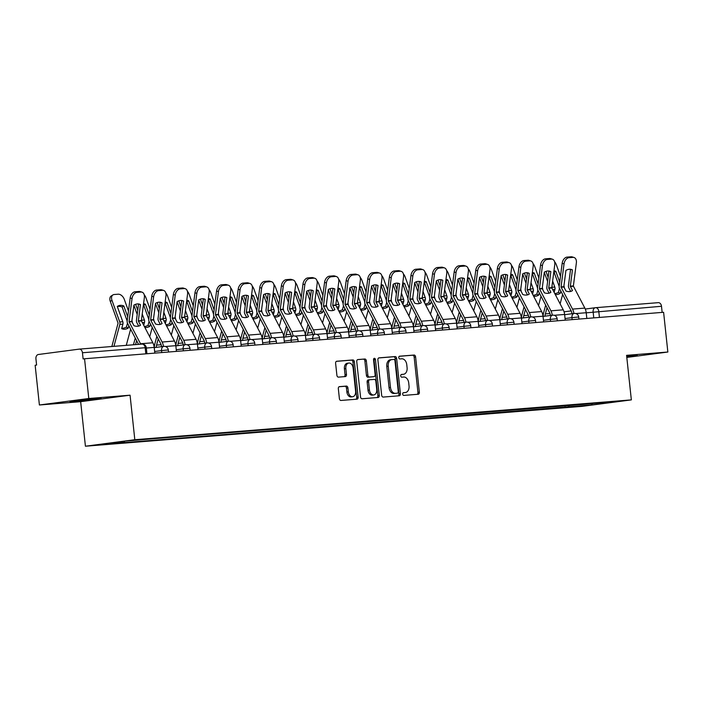 <?xml version="1.0" encoding="UTF-8"?>
<svg xmlns="http://www.w3.org/2000/svg" width="703" height="703" viewBox="0 0 703 703"><rect width="100%" height="100%" fill="white"/><g stroke="black" fill="none" stroke-linecap="round" stroke-linejoin="round"><path stroke-width="1.05" d="M402.678 394.119A1.38 0.958 82.5 0 0 403.777 395.411L418.223 394.251A1.968 1.362 82.5 0 0 418.267 394.251A1.968 1.362 82.5 0 0 419.366 392.186L415.596 356.896A1.968 1.362 82.5 0 0 414.032 355.05L399.594 356.201A1.38 0.958 82.5 0 0 399.884 358.952L401.756 358.802A6.309 4.359 82.5 0 1 406.773 364.725L407.09 367.669A6.309 4.359 82.5 0 1 403.557 374.268A6.309 4.359 82.5 0 1 403.408 374.286L401.536 374.435A1.38 0.958 82.5 0 0 401.835 377.186L403.698 377.028A6.309 4.359 82.5 0 1 408.724 382.959L409.032 385.894A6.309 4.359 82.5 0 1 405.508 392.502A6.309 4.359 82.5 0 1 405.359 392.52L403.487 392.669A1.38 0.958 82.5 0 0 402.678 394.119M74.325 401.501L101.144 398.355L79.72 400.279L69.975 401.694L74.325 401.501M626.751 356.834L637.27 355.331L626.672 356.087M339.479 386.632A1.968 1.362 82.5 0 0 339.435 386.641A1.968 1.362 82.5 0 0 338.328 388.706L339.391 398.601A1.968 1.362 82.5 0 0 340.955 400.455L356.992 399.172A1.968 1.362 82.5 0 0 357.036 399.163A1.968 1.362 82.5 0 0 358.143 397.098L354.374 361.808A1.968 1.362 82.5 0 0 352.801 359.962L336.763 361.245A1.968 1.362 82.5 0 0 336.719 361.254A1.968 1.362 82.5 0 0 335.612 363.319L336.895 375.279A1.968 1.362 82.5 0 0 338.459 377.124L345.322 376.58A1.968 1.362 82.5 0 0 345.375 376.571A1.968 1.362 82.5 0 0 346.474 374.506L345.841 368.574A5.272 3.647 82.5 0 1 348.793 363.056A5.272 3.647 82.5 0 1 353.117 367.994L355.595 391.219A5.272 3.647 82.5 0 1 352.651 396.747A5.272 3.647 82.5 0 1 348.328 391.808L347.915 387.933A1.968 1.362 82.5 0 0 346.342 386.088L339.382 386.65M134.818 439.726L130.064 395.191L88.798 398.504L84.553 358.758L663.606 312.281L667.85 352.027L626.584 355.34L631.347 399.884L134.818 439.726L85.423 446.22L581.943 406.369L631.347 399.884M381.659 395.209A1.968 1.362 82.5 0 0 383.223 397.063L399.26 395.78A1.968 1.362 82.5 0 0 399.313 395.771A1.968 1.362 82.5 0 0 400.411 393.706L396.641 358.416A1.968 1.362 82.5 0 0 395.068 356.57L379.031 357.853A1.968 1.362 82.5 0 0 378.987 357.862A1.968 1.362 82.5 0 0 377.88 359.927L381.659 395.209M378.126 397.476L362.089 398.759A1.968 1.362 82.5 0 1 360.525 396.905L356.746 361.623A1.968 1.362 82.5 0 1 357.853 359.558A1.968 1.362 82.5 0 1 357.897 359.549L364.76 359.005A1.968 1.362 82.5 0 1 366.333 360.85L367.862 375.165A1.968 1.362 82.5 0 0 369.426 377.01L373.978 376.65A1.968 1.362 82.5 0 0 374.031 376.641A1.968 1.362 82.5 0 0 375.13 374.576L373.539 359.681A1.38 0.958 82.5 0 1 375.446 359.523L379.277 395.402A1.968 1.362 82.5 0 1 378.17 397.467A1.968 1.362 82.5 0 1 378.126 397.476M88.798 398.504L39.394 404.99L35.15 365.244L36.591 365.059L35.932 358.864A4.016 2.9 -94.6 0 1 38.384 354.497L79.14 349.136A4.016 2.9 -94.6 0 1 79.246 349.127L141.971 344.092A4.016 2.9 85.4 0 1 145.169 347.721L82.453 352.757A4.016 2.9 -94.6 0 0 79.246 349.127M39.394 404.99L80.66 401.677L85.423 446.22M84.553 358.758L83.112 358.943L82.453 352.757M595.678 307.686L658.193 302.668A4.016 2.9 85.4 0 1 658.298 302.659A4.016 2.9 85.4 0 1 661.497 306.28L586.223 312.826M662.156 312.404L661.497 306.28M626.812 357.423L667.85 352.027M592.567 403.46L615.977 401.756L591.777 404.937L568.516 406.8L569.342 405.323M124.774 441.194L124.053 442.477L120.67 442.916L568.516 406.8M124.053 442.477L100.793 444.34L124.985 441.159L151.637 438.848L592.717 403.627M130.064 395.191L80.66 401.677M564.966 405.675L565.133 407.248M591.777 404.937L591.671 403.54M403.188 392.766L403.917 392.705A6.309 4.359 82.5 0 0 404.067 392.696A6.309 4.359 82.5 0 0 404.216 392.669M402.265 374.435A6.309 4.359 82.5 0 1 402.116 374.462A6.309 4.359 82.5 0 1 401.967 374.479L401.237 374.532M417.143 394.339A1.968 1.362 82.5 0 0 417.934 392.371L414.155 357.089A1.968 1.362 82.5 0 0 412.591 355.235L399.295 356.307M398.179 395.859A1.968 1.362 82.5 0 0 398.97 393.9L395.2 358.609A1.968 1.362 82.5 0 0 393.627 356.755L378.671 357.959M397.476 393.153A1.38 0.958 82.5 0 0 398.276 391.703L394.963 360.727A1.38 0.958 82.5 0 0 393.873 359.435L391.896 359.593A6.309 4.359 82.5 0 0 391.747 359.611A6.309 4.359 82.5 0 0 388.223 366.21L390.481 387.388A6.309 4.359 82.5 0 0 395.499 393.311L396.035 393.337A1.38 0.958 82.5 0 0 396.097 393.329M391.597 359.628L390.455 359.778A6.309 4.359 82.5 0 0 390.306 359.795A6.309 4.359 82.5 0 0 386.782 366.404L388.223 366.21M397.503 393.144L394.058 393.495A6.309 4.359 82.5 0 1 389.04 387.573L386.782 366.404M357.537 359.655L364.76 359.005M372.634 376.826A1.968 1.362 82.5 0 1 372.59 376.834A1.968 1.362 82.5 0 1 372.546 376.834L367.985 377.203A1.968 1.362 82.5 0 1 366.421 375.349L364.892 361.043A1.968 1.362 82.5 0 0 363.319 359.189M377.045 397.555A1.968 1.362 82.5 0 0 377.836 395.596L374.005 359.716A1.38 0.958 82.5 0 0 373.653 358.811M369.444 390.016A5.272 3.647 82.5 0 0 373.768 394.954A5.272 3.647 82.5 0 0 376.72 389.427L375.841 381.246A1.968 1.362 82.5 0 0 374.277 379.392L369.725 379.761A1.968 1.362 82.5 0 0 369.673 379.761A1.968 1.362 82.5 0 0 368.574 381.826L369.444 390.016L368.012 390.2A5.272 3.647 82.5 0 0 372.326 395.139L373.768 394.954M369.629 379.769L368.284 379.945A1.968 1.362 82.5 0 0 368.231 379.954A1.968 1.362 82.5 0 0 367.133 382.019L368.574 381.826M368.012 390.2L367.133 382.019M352.651 396.747L351.21 396.931A5.272 3.647 82.5 0 1 346.887 391.993L346.474 388.126A1.968 1.362 82.5 0 0 344.901 386.272L339.118 386.738M348.793 363.056L347.352 363.24A5.272 3.647 82.5 0 0 344.4 368.767L345.841 368.574M344.242 376.659A1.968 1.362 82.5 0 0 345.032 374.699L344.4 368.767M355.911 399.251A1.968 1.362 82.5 0 0 356.702 397.292L352.932 362.001A1.968 1.362 82.5 0 0 351.359 360.147L336.403 361.351M554.729 293.546A12.461 7.724 -60.2 0 0 554.939 293.538A12.461 7.724 -60.2 0 0 558.419 292.422L560.203 293.441A12.461 7.724 -60.2 0 1 556.723 294.557A12.461 7.724 -60.2 0 1 555.221 294.487M564.307 287.87A3.014 2.179 -94.6 0 0 564.289 287.255A3.014 2.179 -94.6 0 0 564.078 286.323L563.92 285.875M551.969 288.274A3.014 2.179 -94.6 0 0 551.969 288.248A3.014 2.179 -94.6 0 0 551.793 287.43M552.628 281.024L554.799 287.061A3.014 2.179 85.4 0 1 555.01 288.002A3.014 2.179 85.4 0 1 554.904 289.46L554.122 292.386M571.996 313.731A7.434 5.369 -94.6 0 0 571.003 310.541L559.579 288.687A3.014 2.179 85.4 0 1 559.166 287.299A3.014 2.179 85.4 0 1 559.175 286.332L554.131 272.333L555.818 271.27L559.72 282.14M558.419 292.422L559.483 288.485M560.836 291.086L560.203 293.441M543.138 316.412A10.044 7.258 85.4 0 1 543.577 312.888L545.66 305.12M545.036 316.165A7.434 5.369 85.4 0 1 545.352 313.907L547.022 307.712M560.115 303.845L562.62 294.513M548.155 277.307L546.02 271.358M555.818 271.27A12.461 8.067 58 0 0 553.964 270.76M560.484 276.314L556.31 264.697A6.028 3.902 58 0 0 554.605 261.806M547.611 281.525L544.307 272.342M572.435 269.908A12.461 8.26 -72.4 0 0 571.486 269.513A12.461 8.26 -72.4 0 0 565.924 270.435L563.806 286.833L565.985 291.077A12.461 7.425 46.3 0 0 569.65 291.587A12.461 7.425 46.3 0 0 572.497 290.559L570.318 286.306L572.435 269.908L570.572 269.319L568.455 285.594A3.014 2.179 -94.6 0 0 568.446 286.552A3.014 2.179 -94.6 0 0 568.859 287.94L570.678 291.42M573.868 313.485A10.044 7.258 -94.6 0 0 572.523 309.092L561.038 287.052L564.043 263.889L562.172 263.3A6.028 3.998 -72.4 0 1 567.093 257.105L568.955 257.693A6.028 3.998 107.6 0 0 564.043 263.889M586.829 318.45L586.214 312.73A10.044 7.258 -94.6 0 0 584.843 308.099L573.367 286.068L576.363 262.904A6.028 3.998 107.6 0 0 574.026 257.491A6.028 3.998 107.6 0 0 572.971 257.368L568.955 257.693M572.971 257.368L571.108 256.78L567.093 257.105M571.108 256.78A6.028 3.998 -72.4 0 1 572.163 256.894L574.026 257.491M559.175 286.332L562.172 263.3M533.129 295.286A12.461 7.724 -60.2 0 0 533.34 295.269A12.461 7.724 -60.2 0 0 536.82 294.153L538.603 295.172A12.461 7.724 -60.2 0 1 535.115 296.288A12.461 7.724 -60.2 0 1 533.621 296.227M542.707 289.601A3.014 2.179 -94.6 0 0 542.69 288.986A3.014 2.179 -94.6 0 0 542.479 288.054L542.321 287.615M530.37 290.005A3.014 2.179 -94.6 0 0 530.37 289.979A3.014 2.179 -94.6 0 0 530.194 289.17M531.029 282.755L533.199 288.801A3.014 2.179 85.4 0 1 533.41 289.733A3.014 2.179 85.4 0 1 533.305 291.191L532.523 294.118M537.575 288.098L532.531 274.065L534.218 273.01L538.12 283.871M536.82 294.153L537.883 290.216M539.236 292.826L538.603 295.172M521.538 318.151A10.044 7.258 85.4 0 1 521.977 314.619L524.06 306.851M523.436 317.897A7.434 5.369 85.4 0 1 523.753 315.638L525.422 309.443M538.516 305.577L541.02 296.244M526.556 279.038L524.42 273.098M534.218 273.01A12.461 8.067 58 0 0 532.364 272.492M538.885 278.054L534.702 266.437A6.028 3.902 58 0 0 533.006 263.546M526.011 283.265L522.707 274.073M511.529 297.017A12.461 7.724 -60.2 0 0 511.74 297A12.461 7.724 -60.2 0 0 515.22 295.884L517.004 296.903A12.461 7.724 -60.2 0 1 513.515 298.019A12.461 7.724 -60.2 0 1 512.021 297.958M521.108 291.332A3.014 2.179 -94.6 0 0 521.09 290.726A3.014 2.179 -94.6 0 0 520.879 289.785L520.721 289.346M508.77 291.736A3.014 2.179 -94.6 0 0 508.77 291.71A3.014 2.179 -94.6 0 0 508.594 290.901M509.429 284.495L511.599 290.532A3.014 2.179 85.4 0 1 511.81 291.464A3.014 2.179 85.4 0 1 511.705 292.923L510.923 295.849M528.797 317.194A7.434 5.369 -94.6 0 0 527.804 314.004L516.38 292.158A3.014 2.179 85.4 0 1 515.967 290.77A3.014 2.179 85.4 0 1 515.976 289.803L510.932 275.796L512.619 274.741L516.52 285.603M515.22 295.884L516.283 291.956M517.636 294.557L517.004 296.903M499.938 319.883A10.044 7.258 85.4 0 1 500.378 316.359L502.46 308.582M501.837 319.637A7.434 5.369 85.4 0 1 502.153 317.378L503.823 311.174M516.916 307.316L519.42 297.975M504.956 280.769L502.821 274.829M512.619 274.741A12.461 8.067 58 0 0 510.765 274.232M517.285 279.785L513.102 268.168A6.028 3.902 58 0 0 511.406 265.277M504.411 284.996L501.107 275.804M550.836 271.648A12.461 8.26 -72.4 0 0 549.887 271.244A12.461 8.26 -72.4 0 0 544.324 272.166L542.206 288.564L544.386 292.817A12.461 7.425 46.3 0 0 548.05 293.327A12.461 7.425 46.3 0 0 550.897 292.29L548.718 288.045L550.836 271.648L548.973 271.059L546.855 287.325A3.014 2.179 -94.6 0 0 546.846 288.292A3.014 2.179 -94.6 0 0 547.259 289.68L549.078 293.16M552.268 315.216A10.044 7.258 -94.6 0 0 550.924 310.823L539.438 288.784L542.435 265.62L540.572 265.031A6.028 3.998 -72.4 0 1 545.493 258.836L547.356 259.425A6.028 3.998 107.6 0 0 542.435 265.62M550.396 315.462A7.434 5.369 -94.6 0 0 549.403 312.273L537.98 290.418A3.014 2.179 85.4 0 1 537.567 289.03A3.014 2.179 85.4 0 1 537.575 288.072L540.572 265.031M565.23 320.181L564.614 314.461A10.044 7.258 -94.6 0 0 563.244 309.83L551.767 287.799L554.764 264.636A6.028 3.998 107.6 0 0 552.426 259.222A6.028 3.998 107.6 0 0 551.372 259.108L547.356 259.425M551.372 259.108L549.509 258.519L545.493 258.836M549.509 258.519A6.028 3.998 -72.4 0 1 550.563 258.634L552.426 259.222M529.236 273.379A12.461 8.26 -72.4 0 0 528.287 272.975A12.461 8.26 -72.4 0 0 522.724 273.898L520.607 290.295L522.786 294.548A12.461 7.425 46.3 0 0 526.45 295.058A12.461 7.425 46.3 0 0 529.297 294.03L527.118 289.777L529.236 273.379L527.373 272.79L525.255 289.056A3.014 2.179 -94.6 0 0 525.246 290.023A3.014 2.179 -94.6 0 0 525.659 291.411L527.478 294.891M530.668 316.948A10.044 7.258 -94.6 0 0 529.324 312.554L517.839 290.524L520.835 267.36L518.972 266.771A6.028 3.998 -72.4 0 1 523.893 260.576L525.756 261.164A6.028 3.998 107.6 0 0 520.835 267.36M543.63 321.912L543.015 316.201A10.044 7.258 -94.6 0 0 541.644 311.57L530.159 289.531L533.164 266.367A6.028 3.998 107.6 0 0 530.827 260.954A6.028 3.998 107.6 0 0 529.772 260.839L525.756 261.164M529.772 260.839L527.909 260.251L523.893 260.576M527.909 260.251A6.028 3.998 -72.4 0 1 528.964 260.365L530.827 260.954M515.976 289.803L518.972 266.771M489.929 298.749A12.461 7.724 -60.2 0 0 490.14 298.74A12.461 7.724 -60.2 0 0 493.62 297.624L495.404 298.643A12.461 7.724 -60.2 0 1 491.915 299.75A12.461 7.724 -60.2 0 1 490.422 299.689M499.508 293.072A3.014 2.179 -94.6 0 0 499.49 292.457A3.014 2.179 -94.6 0 0 499.279 291.525L499.121 291.077M487.17 293.476A3.014 2.179 -94.6 0 0 487.161 293.45A3.014 2.179 -94.6 0 0 486.994 292.633M487.829 286.226L490 292.263A3.014 2.179 85.4 0 1 490.211 293.204A3.014 2.179 85.4 0 1 490.105 294.662L489.314 297.58M494.376 291.56L489.332 277.527L491.019 276.472L494.921 287.334M493.62 297.624L494.684 293.687M496.037 296.288L495.404 298.643M478.339 321.614A10.044 7.258 85.4 0 1 478.769 318.09L480.861 310.313M480.237 321.368A7.434 5.369 85.4 0 1 480.553 319.109L482.223 312.905M495.316 309.048L497.821 299.715M483.356 282.509L481.221 276.56M491.019 276.472A12.461 8.067 58 0 0 489.165 275.963M495.677 281.516L491.502 269.899A6.028 3.902 58 0 0 489.806 267.008M482.812 286.727L479.508 277.536M468.33 300.489A12.461 7.724 -60.2 0 0 468.541 300.471A12.461 7.724 -60.2 0 0 472.021 299.355L473.804 300.374A12.461 7.724 -60.2 0 1 470.316 301.49A12.461 7.724 -60.2 0 1 468.822 301.429M477.908 294.803A3.014 2.179 -94.6 0 0 477.891 294.188A3.014 2.179 -94.6 0 0 477.68 293.256L477.513 292.817M465.571 295.207A3.014 2.179 -94.6 0 0 465.562 295.181A3.014 2.179 -94.6 0 0 465.395 294.364M466.23 287.958L468.4 294.003A3.014 2.179 85.4 0 1 468.611 294.935A3.014 2.179 85.4 0 1 468.506 296.394L467.715 299.32M485.588 320.665A7.434 5.369 -94.6 0 0 484.604 317.475L473.181 295.62A3.014 2.179 85.4 0 1 472.768 294.232A3.014 2.179 85.4 0 1 472.776 293.265L467.732 279.267L469.419 278.203L473.321 289.074M472.021 299.355L473.084 295.418M474.437 298.019L473.804 300.374M456.739 323.354A10.044 7.258 85.4 0 1 457.17 319.821L459.261 312.053M458.628 323.099A7.434 5.369 85.4 0 1 458.954 320.84L460.614 314.645M473.717 310.779L476.221 301.446M461.757 284.24L459.621 278.291M469.419 278.203A12.461 8.067 58 0 0 467.565 277.694M474.077 283.247L469.903 271.63A6.028 3.902 58 0 0 468.207 268.739M461.212 288.467L457.908 279.276M446.73 302.22A12.461 7.724 -60.2 0 0 446.941 302.202A12.461 7.724 -60.2 0 0 450.421 301.086L452.205 302.105A12.461 7.724 -60.2 0 1 448.716 303.221A12.461 7.724 -60.2 0 1 447.222 303.16M456.309 296.534A3.014 2.179 -94.6 0 0 456.291 295.928A3.014 2.179 -94.6 0 0 456.071 294.988L455.913 294.548M443.971 296.938A3.014 2.179 -94.6 0 0 443.962 296.912A3.014 2.179 -94.6 0 0 443.795 296.104M444.63 289.698L446.8 295.735A3.014 2.179 85.4 0 1 447.011 296.666A3.014 2.179 85.4 0 1 446.906 298.125L446.115 301.051M451.177 295.032L446.133 280.998L447.82 279.943L451.721 290.805M450.421 301.086L451.484 297.149M452.837 299.759L452.205 302.105M435.139 325.085A10.044 7.258 85.4 0 1 435.57 321.561L437.661 313.784M437.029 324.839A7.434 5.369 85.4 0 1 437.354 322.572L439.015 316.376M452.117 312.519L454.621 303.178M440.157 285.972L438.022 280.031M447.82 279.943A12.461 8.067 58 0 0 445.966 279.434M452.477 284.987L448.303 273.37A6.028 3.902 58 0 0 446.607 270.479M439.603 290.198L436.308 281.007M507.636 275.11A12.461 8.26 -72.4 0 0 506.678 274.706A12.461 8.26 -72.4 0 0 501.125 275.638L499.007 292.035L501.186 296.279A12.461 7.425 46.3 0 0 504.851 296.789A12.461 7.425 46.3 0 0 507.698 295.761L505.519 291.508L507.636 275.11L505.773 274.522L503.656 290.787A3.014 2.179 -94.6 0 0 503.647 291.754A3.014 2.179 -94.6 0 0 504.06 293.142L505.879 296.622M509.069 318.687A10.044 7.258 -94.6 0 0 507.724 314.285L496.239 292.255L499.235 269.091L497.373 268.502A6.028 3.998 -72.4 0 1 502.294 262.307L504.156 262.896A6.028 3.998 107.6 0 0 499.235 269.091M507.197 318.934A7.434 5.369 -94.6 0 0 506.204 315.735L494.78 293.889A3.014 2.179 85.4 0 1 494.367 292.501A3.014 2.179 85.4 0 1 494.376 291.534L497.373 268.502M522.03 323.644L521.415 317.932A10.044 7.258 -94.6 0 0 520.044 313.301L508.559 291.262L511.564 268.098A6.028 3.998 107.6 0 0 509.227 262.685A6.028 3.998 107.6 0 0 508.172 262.571L504.156 262.896M508.172 262.571L506.309 261.982L502.294 262.307M506.309 261.982A6.028 3.998 -72.4 0 1 507.364 262.096L509.227 262.685M486.037 276.85A12.461 8.26 -72.4 0 0 485.079 276.446A12.461 8.26 -72.4 0 0 479.525 277.369L477.407 293.766L479.587 298.019A12.461 7.425 46.3 0 0 483.242 298.529A12.461 7.425 46.3 0 0 486.098 297.492L483.919 293.239L486.037 276.85L484.174 276.253L482.056 292.527A3.014 2.179 -94.6 0 0 482.047 293.485A3.014 2.179 -94.6 0 0 482.451 294.882L484.279 298.362M487.469 320.419A10.044 7.258 -94.6 0 0 486.125 316.025L474.639 293.986L477.636 270.822L475.773 270.233A6.028 3.998 -72.4 0 1 480.694 264.038L482.557 264.627A6.028 3.998 107.6 0 0 477.636 270.822M500.431 325.384L499.815 319.663A10.044 7.258 -94.6 0 0 498.445 315.032L486.959 293.002L489.965 269.838A6.028 3.998 107.6 0 0 487.627 264.425A6.028 3.998 107.6 0 0 486.573 264.31L482.557 264.627M486.573 264.31L484.71 263.713L480.694 264.038M484.71 263.713A6.028 3.998 -72.4 0 1 485.764 263.836L487.627 264.425M472.776 293.265L475.773 270.233M464.437 278.581A12.461 8.26 -72.4 0 0 463.479 278.177A12.461 8.26 -72.4 0 0 457.925 279.1L455.808 295.497L457.987 299.75A12.461 7.425 46.3 0 0 461.643 300.26A12.461 7.425 46.3 0 0 464.498 299.223L462.319 294.979L464.437 278.581L462.574 277.993L460.456 294.258A3.014 2.179 -94.6 0 0 460.447 295.225A3.014 2.179 -94.6 0 0 460.852 296.613L462.679 300.093M465.869 322.15A10.044 7.258 -94.6 0 0 464.525 317.756L453.04 295.717L456.036 272.562L454.173 271.964A6.028 3.998 -72.4 0 1 459.094 265.769L460.957 266.358A6.028 3.998 107.6 0 0 456.036 272.562M463.989 322.396A7.434 5.369 -94.6 0 0 463.005 319.206L451.581 297.36A3.014 2.179 85.4 0 1 451.168 295.963A3.014 2.179 85.4 0 1 451.177 295.005L454.173 271.964M478.831 327.115L478.216 321.394A10.044 7.258 -94.6 0 0 476.845 316.763L465.36 294.733L468.365 271.569A6.028 3.998 107.6 0 0 466.027 266.156A6.028 3.998 107.6 0 0 464.973 266.042L460.957 266.358M464.973 266.042L463.11 265.453L459.094 265.769M463.11 265.453A6.028 3.998 -72.4 0 1 464.165 265.567L466.027 266.156M425.13 303.951A12.461 7.724 -60.2 0 0 425.341 303.942A12.461 7.724 -60.2 0 0 428.821 302.826L430.605 303.837A12.461 7.724 -60.2 0 1 427.116 304.953A12.461 7.724 -60.2 0 1 425.623 304.891M434.709 298.265A3.014 2.179 -94.6 0 0 434.691 297.659A3.014 2.179 -94.6 0 0 434.472 296.719L434.313 296.279M422.371 298.67A3.014 2.179 -94.6 0 0 422.362 298.643A3.014 2.179 -94.6 0 0 422.195 297.835M423.03 291.429L425.201 297.466A3.014 2.179 85.4 0 1 425.412 298.406A3.014 2.179 85.4 0 1 425.306 299.856L424.515 302.782M442.389 324.127A7.434 5.369 -94.6 0 0 441.405 320.937L429.981 299.091A3.014 2.179 85.4 0 1 429.568 297.703A3.014 2.179 85.4 0 1 429.577 296.736L424.533 282.729L426.22 281.675L430.122 292.536M428.821 302.826L429.876 298.889M431.229 301.49L430.605 303.837M413.54 326.816A10.044 7.258 85.4 0 1 413.97 323.292L416.062 315.515M415.429 326.57A7.434 5.369 85.4 0 1 415.754 324.311L417.415 318.108M430.517 314.25L433.022 304.909M418.557 287.712L416.422 281.762M426.22 281.675A12.461 8.067 58 0 0 424.366 281.165M430.877 286.719L426.703 275.101A6.028 3.902 58 0 0 424.999 272.21M418.004 291.93L414.7 282.738M442.837 280.312A12.461 8.26 -72.4 0 0 441.879 279.908A12.461 8.26 -72.4 0 0 436.326 280.84L434.208 297.228L436.387 301.482A12.461 7.425 46.3 0 0 440.043 301.991A12.461 7.425 46.3 0 0 442.899 300.963L440.719 296.71L442.837 280.312L440.974 279.724L438.857 295.989A3.014 2.179 -94.6 0 0 438.839 296.956A3.014 2.179 -94.6 0 0 439.252 298.344L441.071 301.824M444.27 323.881A10.044 7.258 -94.6 0 0 442.916 319.487L431.44 297.457L434.436 274.293L432.573 273.704A6.028 3.998 -72.4 0 1 437.494 267.509L439.357 268.098A6.028 3.998 107.6 0 0 434.436 274.293M457.222 328.846L456.616 323.134A10.044 7.258 -94.6 0 0 455.245 318.503L443.76 296.464L446.765 273.3A6.028 3.998 107.6 0 0 444.428 267.887A6.028 3.998 107.6 0 0 443.373 267.773L439.357 268.098M443.373 267.773L441.51 267.184L437.494 267.509M441.51 267.184A6.028 3.998 -72.4 0 1 442.565 267.298L444.428 267.887M429.577 296.736L432.573 273.704M403.531 305.682A12.461 7.724 -60.2 0 0 403.742 305.673A12.461 7.724 -60.2 0 0 407.222 304.557L409.005 305.577A12.461 7.724 -60.2 0 1 405.517 306.693A12.461 7.724 -60.2 0 1 404.023 306.622M413.109 300.005A3.014 2.179 -94.6 0 0 413.092 299.39A3.014 2.179 -94.6 0 0 412.872 298.459L412.714 298.01M400.772 300.409A3.014 2.179 -94.6 0 0 400.763 300.383A3.014 2.179 -94.6 0 0 400.596 299.566M401.431 293.16L403.601 299.197A3.014 2.179 85.4 0 1 403.812 300.137A3.014 2.179 85.4 0 1 403.707 301.596L402.916 304.522M407.968 298.494L402.933 284.469L404.62 283.406L408.522 294.276M407.222 304.557L408.276 300.62M409.629 303.221L409.005 305.577M391.94 328.547A10.044 7.258 85.4 0 1 392.371 325.023L394.462 317.246M393.829 328.301A7.434 5.369 85.4 0 1 394.155 326.043L395.815 319.839M408.909 315.981L411.422 306.649M396.958 289.443L394.822 283.494M404.62 283.406A12.461 8.067 58 0 0 402.766 282.896M409.278 288.45L405.104 276.833A6.028 3.902 58 0 0 403.399 273.942M396.404 293.661L393.1 284.478M421.238 282.044A12.461 8.26 -72.4 0 0 420.28 281.639A12.461 8.26 -72.4 0 0 414.726 282.571L412.608 298.968L414.788 303.213A12.461 7.425 46.3 0 0 418.443 303.722A12.461 7.425 46.3 0 0 421.299 302.694L419.111 298.441L421.238 282.044L419.375 281.455L417.257 297.721A3.014 2.179 -94.6 0 0 417.239 298.687A3.014 2.179 -94.6 0 0 417.652 300.076L419.471 303.555M422.661 325.621A10.044 7.258 -94.6 0 0 421.317 321.218L409.84 299.188L412.837 276.024L410.974 275.435A6.028 3.998 -72.4 0 1 415.895 269.24L417.758 269.829A6.028 3.998 107.6 0 0 412.837 276.024M420.789 325.867A7.434 5.369 -94.6 0 0 419.805 322.677L408.381 300.822A3.014 2.179 85.4 0 1 407.968 299.434A3.014 2.179 85.4 0 1 407.977 298.467L410.974 275.435M435.623 330.586L435.016 324.865A10.044 7.258 -94.6 0 0 433.646 320.234L422.16 298.195L425.157 275.04A6.028 3.998 107.6 0 0 422.828 269.627A6.028 3.998 107.6 0 0 421.774 269.504L417.758 269.829M421.774 269.504L419.902 268.915L415.895 269.24M419.902 268.915A6.028 3.998 -72.4 0 1 420.965 269.029L422.828 269.627M381.931 307.422A12.461 7.724 -60.2 0 0 382.142 307.404A12.461 7.724 -60.2 0 0 385.622 306.288L387.397 307.308A12.461 7.724 -60.2 0 1 383.917 308.424A12.461 7.724 -60.2 0 1 382.423 308.362M391.509 301.736A3.014 2.179 -94.6 0 0 391.492 301.121A3.014 2.179 -94.6 0 0 391.272 300.19L391.114 299.75M379.163 302.141A3.014 2.179 -94.6 0 0 379.163 302.114A3.014 2.179 -94.6 0 0 378.996 301.297M379.831 294.891L382.001 300.937A3.014 2.179 85.4 0 1 382.212 301.868A3.014 2.179 85.4 0 1 382.107 303.327L381.316 306.253M386.369 300.225L381.334 286.2L383.021 285.146L386.922 296.007M385.622 306.288L386.676 302.352M388.03 304.953L387.397 307.308M370.34 330.287A10.044 7.258 85.4 0 1 370.771 326.754L372.862 318.986M372.23 330.032A7.434 5.369 85.4 0 1 372.555 327.774L374.216 321.579M387.309 317.712L389.822 308.38M375.358 291.174L373.223 285.225M383.021 285.146A12.461 8.067 58 0 0 381.167 284.627M387.678 290.19L383.504 278.573A6.028 3.902 58 0 0 381.799 275.673M374.804 295.401L371.5 286.209M399.638 283.784A12.461 8.26 -72.4 0 0 398.68 283.379A12.461 8.26 -72.4 0 0 393.126 284.302L391.009 300.699L393.188 304.953A12.461 7.425 46.3 0 0 396.844 305.462A12.461 7.425 46.3 0 0 399.699 304.425L397.511 300.181L399.638 283.784L397.766 283.186L395.657 299.46A3.014 2.179 -94.6 0 0 395.64 300.427A3.014 2.179 -94.6 0 0 396.053 301.815L397.872 305.295M401.061 327.352A10.044 7.258 -94.6 0 0 399.717 322.958L388.241 300.919L391.237 277.755L389.374 277.167A6.028 3.998 -72.4 0 1 394.286 270.971L396.158 271.56A6.028 3.998 107.6 0 0 391.237 277.755M399.19 327.598A7.434 5.369 -94.6 0 0 398.206 324.408L386.773 302.554A3.014 2.179 85.4 0 1 386.369 301.165A3.014 2.179 85.4 0 1 386.378 300.199L389.374 277.167M414.023 332.317L413.417 326.596A10.044 7.258 -94.6 0 0 412.046 321.965L400.561 299.935L403.557 276.771A6.028 3.998 107.6 0 0 401.228 271.358A6.028 3.998 107.6 0 0 400.174 271.244L396.158 271.56M400.174 271.244L398.302 270.646L394.286 270.971M398.302 270.646A6.028 3.998 -72.4 0 1 399.366 270.769L401.228 271.358M360.331 309.153A12.461 7.724 -60.2 0 0 360.534 309.135A12.461 7.724 -60.2 0 0 364.022 308.019L365.797 309.039A12.461 7.724 -60.2 0 1 362.317 310.155A12.461 7.724 -60.2 0 1 360.815 310.093M369.91 303.468A3.014 2.179 -94.6 0 0 369.883 302.861A3.014 2.179 -94.6 0 0 369.673 301.921L369.514 301.482M357.563 303.872A3.014 2.179 -94.6 0 0 357.563 303.845A3.014 2.179 -94.6 0 0 357.396 303.037M358.231 296.631L360.402 302.668A3.014 2.179 85.4 0 1 360.613 303.599A3.014 2.179 85.4 0 1 360.507 305.058L359.716 307.984M364.769 301.965L359.734 287.931L361.421 286.877L365.323 297.738M364.022 308.019L365.077 304.091M366.43 306.693L365.797 309.039M348.741 332.018A10.044 7.258 85.4 0 1 349.171 328.494L351.263 320.717M350.63 331.772A7.434 5.369 85.4 0 1 350.955 329.505L352.616 323.31M365.709 319.452L368.223 310.111M353.758 292.905L351.623 286.965M361.421 286.877A12.461 8.067 58 0 0 359.567 286.367M366.078 291.921L361.904 280.304A6.028 3.902 58 0 0 360.2 277.413M353.205 297.132L349.901 287.94M378.029 285.515A12.461 8.26 -72.4 0 0 377.08 285.11A12.461 8.26 -72.4 0 0 371.527 286.033L369.409 302.431L371.588 306.684A12.461 7.425 46.3 0 0 375.244 307.193A12.461 7.425 46.3 0 0 378.1 306.156L375.912 301.912L378.029 285.515L376.167 284.926L374.049 301.192A3.014 2.179 -94.6 0 0 374.04 302.158A3.014 2.179 -94.6 0 0 374.453 303.547L376.272 307.026M379.462 329.083A10.044 7.258 -94.6 0 0 378.117 324.689L366.641 302.659L369.637 279.495L367.774 278.898A6.028 3.998 -72.4 0 1 372.687 272.702L374.558 273.3A6.028 3.998 107.6 0 0 369.637 279.495M377.59 329.329A7.434 5.369 -94.6 0 0 376.606 326.139L365.173 304.294A3.014 2.179 85.4 0 1 364.769 302.905A3.014 2.179 85.4 0 1 364.778 301.939L367.774 278.898M392.423 334.048L391.817 328.336A10.044 7.258 -94.6 0 0 390.446 323.696L378.961 301.666L381.957 278.502A6.028 3.998 107.6 0 0 379.629 273.089A6.028 3.998 107.6 0 0 378.566 272.975L374.558 273.3M378.566 272.975L376.703 272.386L372.687 272.702M376.703 272.386A6.028 3.998 -72.4 0 1 377.766 272.5L379.629 273.089M338.723 310.884A12.461 7.724 -60.2 0 0 338.934 310.875A12.461 7.724 -60.2 0 0 342.423 309.759L344.198 310.77A12.461 7.724 -60.2 0 1 340.718 311.886A12.461 7.724 -60.2 0 1 339.215 311.824M348.31 305.207A3.014 2.179 -94.6 0 0 348.284 304.592A3.014 2.179 -94.6 0 0 348.073 303.652L347.915 303.213M335.964 305.612A3.014 2.179 -94.6 0 0 335.964 305.577A3.014 2.179 -94.6 0 0 335.797 304.768M336.623 298.362L338.793 304.399A3.014 2.179 85.4 0 1 339.013 305.339A3.014 2.179 85.4 0 1 338.899 306.789L338.117 309.715M343.169 303.696L338.125 289.662L339.821 288.608L343.723 299.469M342.423 309.759L343.477 305.823M344.83 308.424L344.198 310.77M327.132 333.749A10.044 7.258 85.4 0 1 327.572 330.225L329.663 322.449M329.03 333.503A7.434 5.369 85.4 0 1 329.356 331.245L331.016 325.041M344.11 321.183L346.623 311.842M332.159 294.645L330.023 288.696M339.821 288.608A12.461 8.067 58 0 0 337.958 288.098M344.479 293.652L340.305 282.035A6.028 3.902 58 0 0 338.6 279.144M331.605 298.863L328.301 289.671M356.43 287.246A12.461 8.26 -72.4 0 0 355.481 286.842A12.461 8.26 -72.4 0 0 349.927 287.773L347.809 304.171L349.989 308.415A12.461 7.425 46.3 0 0 353.644 308.925A12.461 7.425 46.3 0 0 356.491 307.896L354.312 303.643L356.43 287.246L354.567 286.657L352.449 302.923A3.014 2.179 -94.6 0 0 352.44 303.889A3.014 2.179 -94.6 0 0 352.853 305.278L354.672 308.758M357.862 330.823A10.044 7.258 -94.6 0 0 356.518 326.42L345.041 304.39L348.038 281.226L346.175 280.638A6.028 3.998 -72.4 0 1 351.087 274.442L352.95 275.031A6.028 3.998 107.6 0 0 348.038 281.226M355.99 331.06A7.434 5.369 -94.6 0 0 355.006 327.87L343.574 306.025A3.014 2.179 85.4 0 1 343.169 304.636A3.014 2.179 85.4 0 1 343.178 303.67L346.175 280.638M370.824 335.779L370.217 330.067A10.044 7.258 -94.6 0 0 368.847 325.436L357.361 303.397L360.358 280.233A6.028 3.998 107.6 0 0 358.029 274.82A6.028 3.998 107.6 0 0 356.966 274.706L352.95 275.031M356.966 274.706L355.103 274.117L351.087 274.442M355.103 274.117A6.028 3.998 -72.4 0 1 356.166 274.232L358.029 274.82M317.123 312.615A12.461 7.724 -60.2 0 0 317.334 312.607A12.461 7.724 -60.2 0 0 320.823 311.491L322.598 312.51A12.461 7.724 -60.2 0 1 319.118 313.626A12.461 7.724 -60.2 0 1 317.615 313.556M326.71 306.939A3.014 2.179 -94.6 0 0 326.684 306.323A3.014 2.179 -94.6 0 0 326.473 305.392L326.315 304.944M314.364 307.343A3.014 2.179 -94.6 0 0 314.364 307.316A3.014 2.179 -94.6 0 0 314.188 306.499M315.023 300.093L317.194 306.13A3.014 2.179 85.4 0 1 317.413 307.07A3.014 2.179 85.4 0 1 317.299 308.529L316.517 311.455M334.391 332.8A7.434 5.369 -94.6 0 0 333.407 329.61L321.974 307.756A3.014 2.179 85.4 0 1 321.561 306.367A3.014 2.179 85.4 0 1 321.579 305.401L316.526 291.402L318.213 290.339L322.123 301.209M320.823 311.491L321.877 307.554M323.231 310.155L322.598 312.51M305.533 335.48A10.044 7.258 85.4 0 1 305.972 331.957L308.063 324.188M307.431 335.234A7.434 5.369 85.4 0 1 307.747 332.976L309.417 326.781M322.51 322.914L325.023 313.582M310.559 296.376L308.415 290.427M318.213 290.339A12.461 8.067 58 0 0 316.359 289.829M322.879 295.383L318.705 283.766A6.028 3.902 58 0 0 317 280.875M310.005 300.603L306.701 291.411M334.83 288.977A12.461 8.26 -72.4 0 0 333.881 288.582A12.461 8.26 -72.4 0 0 328.327 289.504L326.21 305.902L328.389 310.146A12.461 7.425 46.3 0 0 332.044 310.656A12.461 7.425 46.3 0 0 334.892 309.628L332.712 305.374L334.83 288.977L332.967 288.388L330.849 304.663A3.014 2.179 -94.6 0 0 330.841 305.62A3.014 2.179 -94.6 0 0 331.254 307.009L333.073 310.498M336.262 332.554A10.044 7.258 -94.6 0 0 334.918 328.16L323.442 306.121L326.438 282.957L324.575 282.369A6.028 3.998 -72.4 0 1 329.487 276.174L331.35 276.762A6.028 3.998 107.6 0 0 326.438 282.957M349.224 337.519L348.618 331.798A10.044 7.258 -94.6 0 0 347.247 327.167L335.762 305.137L338.758 281.973A6.028 3.998 107.6 0 0 336.429 276.56A6.028 3.998 107.6 0 0 335.366 276.437L331.35 276.762M335.366 276.437L333.503 275.848L329.487 276.174M333.503 275.848A6.028 3.998 -72.4 0 1 334.566 275.963L336.429 276.56M321.579 305.401L324.575 282.369M295.524 314.355A12.461 7.724 -60.2 0 0 295.735 314.338A12.461 7.724 -60.2 0 0 299.223 313.222L300.998 314.241A12.461 7.724 -60.2 0 1 297.518 315.357A12.461 7.724 -60.2 0 1 296.016 315.296M305.111 308.67A3.014 2.179 -94.6 0 0 305.084 308.055A3.014 2.179 -94.6 0 0 304.874 307.123L304.715 306.684M292.764 309.074A3.014 2.179 -94.6 0 0 292.764 309.048A3.014 2.179 -94.6 0 0 292.589 308.239M293.423 301.824L295.594 307.87A3.014 2.179 85.4 0 1 295.814 308.802A3.014 2.179 85.4 0 1 295.699 310.26L294.917 313.186M299.97 307.167L294.926 293.133L296.613 292.079L300.524 302.94M299.223 313.222L300.278 309.285M301.631 311.895L300.998 314.241M283.933 337.22A10.044 7.258 85.4 0 1 284.372 333.697L286.464 325.92M285.831 336.965A7.434 5.369 85.4 0 1 286.147 334.707L287.817 328.512M300.91 324.645L303.424 315.313M288.959 298.107L286.815 292.167M296.613 292.079A12.461 8.067 58 0 0 294.759 291.56M301.279 297.123L297.105 285.506A6.028 3.902 58 0 0 295.401 282.615M288.406 302.334L285.102 293.142M313.23 290.717A12.461 8.26 -72.4 0 0 312.281 290.313A12.461 8.26 -72.4 0 0 306.728 291.235L304.61 307.633L306.789 311.886A12.461 7.425 46.3 0 0 310.445 312.396A12.461 7.425 46.3 0 0 313.292 311.359L311.113 307.114L313.23 290.717L311.367 290.128L309.25 306.394A3.014 2.179 -94.6 0 0 309.241 307.36A3.014 2.179 -94.6 0 0 309.654 308.749L311.473 312.229M314.663 334.285A10.044 7.258 -94.6 0 0 313.318 329.892L301.833 307.852L304.838 284.689L302.975 284.1A6.028 3.998 -72.4 0 1 307.888 277.905L309.751 278.493A6.028 3.998 107.6 0 0 304.838 284.689M312.791 334.531A7.434 5.369 -94.6 0 0 311.807 331.341L300.374 309.487A3.014 2.179 85.4 0 1 299.961 308.099A3.014 2.179 85.4 0 1 299.979 307.141L302.975 284.1M327.624 339.25L327.018 333.53A10.044 7.258 -94.6 0 0 325.638 328.899L314.162 306.868L317.158 283.704A6.028 3.998 107.6 0 0 314.83 278.291A6.028 3.998 107.6 0 0 313.766 278.177L309.751 278.493M313.766 278.177L311.904 277.588L307.888 277.905M311.904 277.588A6.028 3.998 -72.4 0 1 312.958 277.703L314.83 278.291M273.924 316.086A12.461 7.724 -60.2 0 0 274.135 316.069A12.461 7.724 -60.2 0 0 277.623 314.953L279.399 315.972A12.461 7.724 -60.2 0 1 275.919 317.088A12.461 7.724 -60.2 0 1 274.416 317.027M283.511 310.401A3.014 2.179 -94.6 0 0 283.485 309.795A3.014 2.179 -94.6 0 0 283.274 308.854L283.116 308.415M271.165 310.805A3.014 2.179 -94.6 0 0 271.165 310.779A3.014 2.179 -94.6 0 0 270.989 309.97M271.824 303.564L273.994 309.601A3.014 2.179 85.4 0 1 274.214 310.533A3.014 2.179 85.4 0 1 274.1 311.991L273.318 314.918M291.191 336.262A7.434 5.369 -94.6 0 0 290.207 333.073L278.775 311.227A3.014 2.179 85.4 0 1 278.362 309.838A3.014 2.179 85.4 0 1 278.37 308.872L273.326 294.865L275.014 293.81L278.924 304.671M277.623 314.953L278.678 311.025M280.031 313.626L279.399 315.972M262.333 338.951A10.044 7.258 85.4 0 1 262.773 335.428L264.864 327.651M264.231 338.705A7.434 5.369 85.4 0 1 264.548 336.447L266.217 330.243M279.311 326.385L281.824 317.044M267.36 299.838L265.216 293.898M275.014 293.81A12.461 8.067 58 0 0 273.159 293.3M279.68 298.854L275.506 287.237A6.028 3.902 58 0 0 273.801 284.346M266.806 304.065L263.502 294.873M291.631 292.448A12.461 8.26 -72.4 0 0 290.682 292.044A12.461 8.26 -72.4 0 0 285.128 292.966L283.01 309.364L285.19 313.617A12.461 7.425 46.3 0 0 288.845 314.127A12.461 7.425 46.3 0 0 291.692 313.099L289.513 308.845L291.631 292.448L289.768 291.859L287.65 308.125A3.014 2.179 -94.6 0 0 287.641 309.092A3.014 2.179 -94.6 0 0 288.054 310.48L289.873 313.96M293.063 336.016A10.044 7.258 -94.6 0 0 291.719 331.623L280.233 309.592L283.239 286.429L281.376 285.84A6.028 3.998 -72.4 0 1 286.288 279.645L288.151 280.233A6.028 3.998 107.6 0 0 283.239 286.429M306.025 340.981L305.418 335.269A10.044 7.258 -94.6 0 0 304.039 330.638L292.562 308.599L295.559 285.436A6.028 3.998 107.6 0 0 293.221 280.022A6.028 3.998 107.6 0 0 292.167 279.908L288.151 280.233M292.167 279.908L290.304 279.319L286.288 279.645M290.304 279.319A6.028 3.998 -72.4 0 1 291.358 279.434L293.221 280.022M278.37 308.872L281.376 285.84M252.324 317.818A12.461 7.724 -60.2 0 0 252.535 317.809A12.461 7.724 -60.2 0 0 256.024 316.693L257.799 317.712A12.461 7.724 -60.2 0 1 254.319 318.828A12.461 7.724 -60.2 0 1 252.816 318.758M261.903 312.141A3.014 2.179 -94.6 0 0 261.885 311.526A3.014 2.179 -94.6 0 0 261.674 310.594L261.516 310.146M249.565 312.545A3.014 2.179 -94.6 0 0 249.565 312.519A3.014 2.179 -94.6 0 0 249.389 311.701M250.224 305.295L252.395 311.332A3.014 2.179 85.4 0 1 252.605 312.273A3.014 2.179 85.4 0 1 252.5 313.731L251.718 316.649M256.771 310.629L251.727 296.596L253.414 295.541L257.324 306.403M256.024 316.693L257.078 312.756M258.432 315.357L257.799 317.712M240.734 340.683A10.044 7.258 85.4 0 1 241.173 337.159L243.264 329.382M242.632 340.437A7.434 5.369 85.4 0 1 242.948 338.178L244.618 331.974M257.711 328.116L260.224 318.784M245.751 301.578L243.616 295.629M253.414 295.541A12.461 8.067 58 0 0 251.56 295.032M258.08 300.585L253.906 288.968A6.028 3.902 58 0 0 252.201 286.077M245.206 305.796L241.902 296.604M270.031 294.179A12.461 8.26 -72.4 0 0 269.082 293.775A12.461 8.26 -72.4 0 0 263.528 294.706L261.402 311.104L263.59 315.348A12.461 7.425 46.3 0 0 267.245 315.858A12.461 7.425 46.3 0 0 270.093 314.83L267.913 310.577L270.031 294.179L268.168 293.59L266.05 309.856A3.014 2.179 -94.6 0 0 266.042 310.823A3.014 2.179 -94.6 0 0 266.455 312.211L268.274 315.691M271.463 337.756A10.044 7.258 -94.6 0 0 270.119 333.354L258.634 311.324L261.639 288.16L259.776 287.571A6.028 3.998 -72.4 0 1 264.688 281.376L266.551 281.965A6.028 3.998 107.6 0 0 261.639 288.16M269.592 338.002A7.434 5.369 -94.6 0 0 268.608 334.804L257.175 312.958A3.014 2.179 85.4 0 1 256.762 311.57A3.014 2.179 85.4 0 1 256.771 310.603L259.776 287.571M284.425 342.721L283.81 337.001A10.044 7.258 -94.6 0 0 282.439 332.37L270.963 310.331L273.959 287.167A6.028 3.998 107.6 0 0 271.622 281.754A6.028 3.998 107.6 0 0 270.567 281.639L266.551 281.965M270.567 281.639L268.704 281.051L264.688 281.376M268.704 281.051A6.028 3.998 -72.4 0 1 269.759 281.165L271.622 281.754M230.725 319.557A12.461 7.724 -60.2 0 0 230.936 319.54A12.461 7.724 -60.2 0 0 234.424 318.424L236.199 319.443A12.461 7.724 -60.2 0 1 232.719 320.559A12.461 7.724 -60.2 0 1 231.217 320.498M240.303 313.872A3.014 2.179 -94.6 0 0 240.285 313.257A3.014 2.179 -94.6 0 0 240.075 312.325L239.916 311.886M227.965 314.276A3.014 2.179 -94.6 0 0 227.965 314.25A3.014 2.179 -94.6 0 0 227.79 313.433M228.624 307.026L230.795 313.072A3.014 2.179 85.4 0 1 231.006 314.004A3.014 2.179 85.4 0 1 230.9 315.462L230.118 318.389M247.992 339.734A7.434 5.369 -94.6 0 0 246.999 336.544L235.575 314.689A3.014 2.179 85.4 0 1 235.162 313.301A3.014 2.179 85.4 0 1 235.171 312.334L230.127 298.336L231.814 297.272L235.725 308.142M234.424 318.424L235.479 314.487M236.832 317.088L236.199 319.443M219.134 342.423A10.044 7.258 85.4 0 1 219.573 338.89L221.665 331.122M221.032 342.168A7.434 5.369 85.4 0 1 221.348 339.909L223.018 333.714M236.111 329.848L238.625 320.515M224.152 303.309L222.016 297.36M231.814 297.272A12.461 8.067 58 0 0 229.96 296.763M236.48 302.316L232.306 290.699A6.028 3.902 58 0 0 230.602 287.808M223.607 307.536L220.303 298.344M248.431 295.919A12.461 8.26 -72.4 0 0 247.482 295.515A12.461 8.26 -72.4 0 0 241.929 296.438L239.802 312.835L241.99 317.088A12.461 7.425 46.3 0 0 245.646 317.598A12.461 7.425 46.3 0 0 248.493 316.561L246.314 312.308L248.431 295.919L246.568 295.322L244.451 311.596A3.014 2.179 -94.6 0 0 244.442 312.554A3.014 2.179 -94.6 0 0 244.855 313.951L246.674 317.431M249.864 339.487A10.044 7.258 -94.6 0 0 248.519 335.094L237.034 313.055L240.039 289.891L238.176 289.302A6.028 3.998 -72.4 0 1 243.089 283.107L244.952 283.696A6.028 3.998 107.6 0 0 240.039 289.891M262.825 344.452L262.21 338.732A10.044 7.258 -94.6 0 0 260.839 334.101L249.363 312.07L252.359 288.907A6.028 3.998 107.6 0 0 250.022 283.494A6.028 3.998 107.6 0 0 248.967 283.379L244.952 283.696M248.967 283.379L247.105 282.782L243.089 283.107M247.105 282.782A6.028 3.998 -72.4 0 1 248.159 282.905L250.022 283.494M235.171 312.334L238.176 289.302M209.125 321.289A12.461 7.724 -60.2 0 0 209.336 321.271A12.461 7.724 -60.2 0 0 212.816 320.155L214.6 321.174A12.461 7.724 -60.2 0 1 211.12 322.29A12.461 7.724 -60.2 0 1 209.617 322.229M218.703 315.603A3.014 2.179 -94.6 0 0 218.686 314.997A3.014 2.179 -94.6 0 0 218.475 314.056L218.317 313.617M206.366 316.007A3.014 2.179 -94.6 0 0 206.366 315.981A3.014 2.179 -94.6 0 0 206.19 315.172M207.025 308.766L209.195 314.803A3.014 2.179 85.4 0 1 209.406 315.735A3.014 2.179 85.4 0 1 209.301 317.194L208.519 320.12M213.571 314.1L208.527 300.067L210.215 299.012L214.116 309.874M212.816 320.155L213.879 316.218M215.232 318.828L214.6 321.174M197.534 344.154A10.044 7.258 85.4 0 1 197.974 340.63L200.056 332.853M199.432 343.908A7.434 5.369 85.4 0 1 199.749 341.64L201.418 335.445M214.512 331.588L217.025 322.246M202.552 305.04L200.417 299.1M210.215 299.012A12.461 8.067 58 0 0 208.36 298.503M214.881 304.056L210.707 292.439A6.028 3.902 58 0 0 209.002 289.548M202.007 309.267L198.703 300.076M226.832 297.65A12.461 8.26 -72.4 0 0 225.883 297.246A12.461 8.26 -72.4 0 0 220.32 298.169L218.202 314.566L220.391 318.819A12.461 7.425 46.3 0 0 224.046 319.329A12.461 7.425 46.3 0 0 226.893 318.292L224.714 314.048L226.832 297.65L224.969 297.061L222.851 313.327A3.014 2.179 -94.6 0 0 222.842 314.294A3.014 2.179 -94.6 0 0 223.255 315.682L225.074 319.162M228.264 341.219A10.044 7.258 -94.6 0 0 226.92 336.825L215.434 314.786L218.44 291.631L216.568 291.033A6.028 3.998 -72.4 0 1 221.489 284.838L223.352 285.436A6.028 3.998 107.6 0 0 218.44 291.631M226.392 341.465A7.434 5.369 -94.6 0 0 225.399 338.275L213.976 316.429A3.014 2.179 85.4 0 1 213.563 315.032A3.014 2.179 85.4 0 1 213.571 314.074L216.568 291.033M241.226 346.184L240.611 340.463A10.044 7.258 -94.6 0 0 239.24 335.832L227.763 313.802L230.76 290.638A6.028 3.998 107.6 0 0 228.422 285.225A6.028 3.998 107.6 0 0 227.368 285.11L223.352 285.436M227.368 285.11L225.505 284.522L221.489 284.838M225.505 284.522A6.028 3.998 -72.4 0 1 226.559 284.636L228.422 285.225M187.525 323.02A12.461 7.724 -60.2 0 0 187.736 323.011A12.461 7.724 -60.2 0 0 191.216 321.895L193 322.905A12.461 7.724 -60.2 0 1 189.511 324.021A12.461 7.724 -60.2 0 1 188.017 323.96M197.104 317.343A3.014 2.179 -94.6 0 0 197.086 316.728A3.014 2.179 -94.6 0 0 196.875 315.788L196.717 315.348M184.766 317.747A3.014 2.179 -94.6 0 0 184.766 317.712A3.014 2.179 -94.6 0 0 184.59 316.904M185.425 310.498L187.596 316.535A3.014 2.179 85.4 0 1 187.806 317.475A3.014 2.179 85.4 0 1 187.701 318.925L186.919 321.851M204.793 343.196A7.434 5.369 -94.6 0 0 203.8 340.006L192.376 318.16A3.014 2.179 85.4 0 1 191.963 316.772A3.014 2.179 85.4 0 1 191.972 315.805L186.928 301.798L188.615 300.743L192.517 311.605M191.216 321.895L192.279 317.958M193.633 320.559L193 322.905M175.935 345.885A10.044 7.258 85.4 0 1 176.374 342.361L178.457 334.584M177.833 345.639A7.434 5.369 85.4 0 1 178.149 343.38L179.819 337.176M192.912 333.319L195.416 323.978M180.952 306.78L178.817 300.831M188.615 300.743A12.461 8.067 58 0 0 186.761 300.234M193.281 305.787L189.107 294.17A6.028 3.902 58 0 0 187.402 291.279M180.407 310.998L177.103 301.807M205.232 299.381A12.461 8.26 -72.4 0 0 204.283 298.977A12.461 8.26 -72.4 0 0 198.721 299.909L196.603 316.297L198.782 320.55A12.461 7.425 46.3 0 0 202.446 321.06A12.461 7.425 46.3 0 0 205.294 320.032L203.114 315.779L205.232 299.381L203.369 298.793L201.251 315.058A3.014 2.179 -94.6 0 0 201.243 316.025A3.014 2.179 -94.6 0 0 201.656 317.413L203.475 320.893M206.664 342.95A10.044 7.258 -94.6 0 0 205.32 338.556L193.835 316.526L196.831 293.362L194.968 292.773A6.028 3.998 -72.4 0 1 199.889 286.578L201.752 287.167A6.028 3.998 107.6 0 0 196.831 293.362M219.626 347.915L219.011 342.203A10.044 7.258 -94.6 0 0 217.64 337.572L206.164 315.533L209.16 292.369A6.028 3.998 107.6 0 0 206.823 286.956A6.028 3.998 107.6 0 0 205.768 286.842L201.752 287.167M205.768 286.842L203.905 286.253L199.889 286.578M203.905 286.253A6.028 3.998 -72.4 0 1 204.96 286.367L206.823 286.956M191.972 315.805L194.968 292.773M165.926 324.751A12.461 7.724 -60.2 0 0 166.136 324.742A12.461 7.724 -60.2 0 0 169.616 323.626L171.4 324.645A12.461 7.724 -60.2 0 1 167.912 325.761A12.461 7.724 -60.2 0 1 166.418 325.691M175.504 319.074A3.014 2.179 -94.6 0 0 175.486 318.459A3.014 2.179 -94.6 0 0 175.275 317.528L175.117 317.079M163.166 319.478A3.014 2.179 -94.6 0 0 163.166 319.452A3.014 2.179 -94.6 0 0 162.991 318.635M163.825 312.229L165.996 318.266A3.014 2.179 85.4 0 1 166.207 319.206A3.014 2.179 85.4 0 1 166.101 320.665L165.319 323.591M170.372 317.563L165.328 303.538L167.015 302.475L170.917 313.345M169.616 323.626L170.68 319.689M172.033 322.29L171.4 324.645M154.335 347.616A10.044 7.258 85.4 0 1 154.774 344.092L156.857 336.315M156.233 347.37A7.434 5.369 85.4 0 1 156.549 345.111L158.219 338.916M171.312 335.05L173.817 325.717M159.353 308.512L157.217 302.562M167.015 302.475A12.461 8.067 58 0 0 165.161 301.965M171.681 307.519L167.499 295.901A6.028 3.902 58 0 0 165.803 293.01M158.808 312.73L155.504 303.547M183.632 301.112A12.461 8.26 -72.4 0 0 182.683 300.708A12.461 8.26 -72.4 0 0 177.121 301.64L175.003 318.037L177.182 322.282A12.461 7.425 46.3 0 0 180.847 322.791A12.461 7.425 46.3 0 0 183.694 321.763L181.515 317.51L183.632 301.112L181.769 300.524L179.652 316.798A3.014 2.179 -94.6 0 0 179.643 317.756A3.014 2.179 -94.6 0 0 180.056 319.144L181.875 322.624M185.065 344.69A10.044 7.258 -94.6 0 0 183.72 340.296L172.235 318.257L175.232 295.093L173.369 294.504A6.028 3.998 -72.4 0 1 178.29 288.309L180.153 288.898A6.028 3.998 107.6 0 0 175.232 295.093M183.193 344.936A7.434 5.369 -94.6 0 0 182.2 341.746L170.776 319.891A3.014 2.179 85.4 0 1 170.363 318.503A3.014 2.179 85.4 0 1 170.372 317.536L173.369 294.504M198.026 349.655L197.411 343.934A10.044 7.258 -94.6 0 0 196.04 339.303L184.555 317.264L187.56 294.109A6.028 3.998 107.6 0 0 185.223 288.696A6.028 3.998 107.6 0 0 184.168 288.573L180.153 288.898M184.168 288.573L182.305 287.984L178.29 288.309M182.305 287.984A6.028 3.998 -72.4 0 1 183.36 288.098L185.223 288.696M144.326 326.491A12.461 7.724 -60.2 0 0 144.537 326.473A12.461 7.724 -60.2 0 0 148.017 325.357L149.801 326.377A12.461 7.724 -60.2 0 1 146.312 327.493A12.461 7.724 -60.2 0 1 144.818 327.431M153.904 320.805A3.014 2.179 -94.6 0 0 153.887 320.19A3.014 2.179 -94.6 0 0 153.676 319.259L153.518 318.819M141.567 321.209A3.014 2.179 -94.6 0 0 141.567 321.183A3.014 2.179 -94.6 0 0 141.391 320.366M142.226 313.96L144.396 320.006A3.014 2.179 85.4 0 1 144.607 320.937A3.014 2.179 85.4 0 1 144.502 322.396L143.711 325.322M161.593 346.667A7.434 5.369 -94.6 0 0 160.6 343.477L149.177 321.623A3.014 2.179 85.4 0 1 148.764 320.234A3.014 2.179 85.4 0 1 148.772 319.276L143.728 305.269L145.416 304.214L149.317 315.076M148.017 325.357L149.08 321.42M150.433 324.03L149.801 326.377M133.456 344.778L135.257 338.055M135.547 344.611L136.619 340.647M149.713 336.781L152.217 327.449M137.753 310.243L135.617 304.294M145.416 304.214A12.461 8.067 58 0 0 143.561 303.696M150.073 309.258L145.899 297.641A6.028 3.902 58 0 0 144.203 294.75M137.208 314.469L133.904 305.278M162.033 302.852A12.461 8.26 -72.4 0 0 161.084 302.448A12.461 8.26 -72.4 0 0 155.521 303.371L153.403 319.768L155.583 324.021A12.461 7.425 46.3 0 0 159.247 324.531A12.461 7.425 46.3 0 0 162.094 323.494L159.915 319.25L162.033 302.852L160.17 302.264L158.052 318.529A3.014 2.179 -94.6 0 0 158.043 319.496A3.014 2.179 -94.6 0 0 158.456 320.884L160.275 324.364M163.465 346.421A10.044 7.258 -94.6 0 0 162.121 342.027L150.635 319.988L153.632 296.824L151.769 296.235A6.028 3.998 -72.4 0 1 156.69 290.04L158.553 290.629A6.028 3.998 107.6 0 0 153.632 296.824M176.427 351.386L175.812 345.665A10.044 7.258 -94.6 0 0 174.441 341.034L162.955 319.004L165.961 295.84A6.028 3.998 107.6 0 0 163.623 290.427A6.028 3.998 107.6 0 0 162.569 290.313L158.553 290.629M162.569 290.313L160.706 289.715L156.69 290.04M160.706 289.715A6.028 3.998 -72.4 0 1 161.76 289.838L163.623 290.427M148.772 319.276L151.769 296.235M121.804 328.196A12.461 7.724 -60.2 0 0 122.937 328.204A12.461 7.724 -60.2 0 0 126.417 327.088L128.201 328.108A12.461 7.724 -60.2 0 1 124.712 329.224A12.461 7.724 -60.2 0 1 121.689 328.635L122.902 324.127A3.014 2.179 85.4 0 0 123.007 322.668A3.014 2.179 85.4 0 0 122.797 321.737L117.304 306.464A12.461 8.067 58 0 1 117.735 306.174A12.461 8.067 58 0 1 123.816 305.946L127.718 316.807M132.305 322.536A3.014 2.179 -94.6 0 0 132.287 321.93A3.014 2.179 -94.6 0 0 132.076 320.99L131.909 320.55M111.856 346.509L118.086 323.16L110.292 301.42A6.028 3.902 -122 0 1 111.25 295.972L112.937 294.917A6.028 3.902 58 0 0 111.979 300.357L110.292 301.42M113.948 346.342L119.853 324.373A3.014 2.179 -94.6 0 0 119.958 322.914A3.014 2.179 -94.6 0 0 119.747 321.983L111.979 300.357M127.173 321.034L122.129 307L123.816 305.946M126.417 327.088L127.48 323.16M128.834 325.761L128.201 328.108M126.276 345.358L130.617 329.18M112.937 294.917A6.028 3.902 58 0 1 114.158 294.522L118.174 294.206A6.028 3.902 58 0 1 124.299 299.373L128.473 310.99M122.129 307A12.461 8.067 58 0 0 117.366 306.631M140.433 304.584A12.461 8.26 -72.4 0 0 139.475 304.179A12.461 8.26 -72.4 0 0 133.922 305.102L131.804 321.499L133.983 325.753A12.461 7.425 46.3 0 0 137.639 326.262A12.461 7.425 46.3 0 0 140.495 325.225L138.315 320.981L140.433 304.584L138.57 303.995L136.452 320.26A3.014 2.179 -94.6 0 0 136.444 321.227A3.014 2.179 -94.6 0 0 136.848 322.615L138.676 326.095M140.732 344.198A10.044 7.258 -94.6 0 0 140.521 343.758L129.036 321.728L132.032 298.564L130.169 297.975A6.028 3.998 -72.4 0 1 135.09 291.771L136.953 292.369A6.028 3.998 107.6 0 0 132.032 298.564M138.561 344.365L127.577 323.362A3.014 2.179 85.4 0 1 127.164 321.974A3.014 2.179 85.4 0 1 127.173 321.007L130.169 297.975M154.827 353.117L154.212 347.405A10.044 7.258 -94.6 0 0 152.841 342.774L141.356 320.735L144.361 297.571A6.028 3.998 107.6 0 0 142.024 292.158A6.028 3.998 107.6 0 0 140.969 292.044L136.953 292.369M140.969 292.044L139.106 291.455L135.09 291.771M139.106 291.455A6.028 3.998 -72.4 0 1 140.161 291.569L142.024 292.158M79.351 349.119L141.865 344.11A4.016 2.9 85.4 0 1 141.971 344.092A4.016 4.016 0 0 1 146.286 347.677L145.169 347.721L145.829 353.837M593.763 317.888L593.13 311.921A4.016 2.777 82.5 0 1 595.371 307.712A4.016 2.777 82.5 0 1 595.467 307.703A4.016 2.9 85.4 0 1 595.573 307.694A4.016 2.9 85.4 0 1 598.78 311.315L599.431 317.44M564.07 311.824L571.179 310.893L564.07 311.824M658.298 302.659L595.573 307.694A4.016 4.016 0 0 0 595.371 307.712L585.283 309.039L595.274 307.729M161.76 352.563L161.549 350.586L154.651 351.491M183.36 350.832L183.149 348.846L176.251 349.76M204.96 349.092L204.749 347.115L197.851 348.02M226.559 347.361L226.348 345.384L219.45 346.289M248.159 345.63L247.948 343.653L241.05 344.558M269.759 343.89L269.548 341.913L262.65 342.818M291.358 342.159L291.147 340.182L284.249 341.087M312.967 340.428L312.747 338.451L305.849 339.356M334.566 338.697L334.356 336.711L327.449 337.625M356.166 336.957L355.955 334.98L349.048 335.885M377.766 335.226L377.555 333.248L370.648 334.153M399.366 333.494L399.155 331.517L392.248 332.422M420.965 331.763L420.754 329.777L413.856 330.691M442.565 330.023L442.354 328.046L435.456 328.951M464.165 328.292L463.954 326.315L457.055 327.22M485.764 326.561L485.553 324.584L478.655 325.489M507.364 324.821L507.153 322.844L500.255 323.749M528.964 323.09L528.753 321.113L521.854 322.018M550.563 321.359L550.352 319.382L543.454 320.287M572.163 319.628L571.952 317.642L565.054 318.556M578.938 319.083L578.718 317L571.952 317.642A4.016 2.777 -97.5 0 1 574.202 313.441A4.016 2.777 -97.5 0 1 574.298 313.433M557.338 320.814L557.119 318.731L550.352 319.382A4.016 2.777 -97.5 0 1 552.602 315.172A4.016 2.777 -97.5 0 1 552.699 315.164M535.739 322.545L535.519 320.463L528.753 321.113A4.016 2.777 -97.5 0 1 531.002 316.904A4.016 2.777 -97.5 0 1 531.099 316.895M514.139 324.285L513.919 322.194L507.153 322.844A4.016 2.777 -97.5 0 1 509.403 318.644A4.016 2.777 -97.5 0 1 509.499 318.626M492.539 326.016L492.32 323.934L485.553 324.584A4.016 2.777 -97.5 0 1 487.803 320.375A4.016 2.777 -97.5 0 1 487.9 320.366M470.94 327.747L470.72 325.665L463.954 326.315A4.016 2.777 -97.5 0 1 466.194 322.106A4.016 2.777 -97.5 0 1 466.291 322.097M449.34 329.479L449.12 327.396L442.354 328.046A4.016 2.777 -97.5 0 1 444.595 323.837A4.016 2.777 -97.5 0 1 444.691 323.828M427.74 331.218L427.521 329.136L420.754 329.777A4.016 2.777 -97.5 0 1 422.995 325.577A4.016 2.777 -97.5 0 1 423.092 325.568M406.141 332.95L405.921 330.867L399.155 331.517A4.016 2.777 -97.5 0 1 401.395 327.308A4.016 2.777 -97.5 0 1 401.492 327.299M384.541 334.681L384.313 332.598L377.555 333.248A4.016 2.777 -97.5 0 1 379.796 329.039A4.016 2.777 -97.5 0 1 379.892 329.03M362.941 336.412L362.713 334.329L355.955 334.98A4.016 2.777 -97.5 0 1 358.196 330.779A4.016 2.777 -97.5 0 1 358.293 330.762M341.342 338.152L341.113 336.069L334.356 336.711A4.016 2.777 -97.5 0 1 336.596 332.51A4.016 2.777 -97.5 0 1 336.693 332.501M319.742 339.883L319.514 337.8L312.747 338.451A4.016 2.777 -97.5 0 1 314.997 334.241A4.016 2.777 -97.5 0 1 315.093 334.233M298.142 341.614L297.914 339.531L291.147 340.182A4.016 2.777 -97.5 0 1 293.397 335.972A4.016 2.777 -97.5 0 1 293.494 335.964M276.543 343.354L276.314 341.263L269.548 341.913A4.016 2.777 -97.5 0 1 271.797 337.712A4.016 2.777 -97.5 0 1 271.894 337.695M254.934 345.085L254.714 343.002L247.948 343.653A4.016 2.777 -97.5 0 1 250.198 339.444A4.016 2.777 -97.5 0 1 250.294 339.435M233.334 346.816L233.115 344.734L226.348 345.384A4.016 2.777 -97.5 0 1 228.598 341.175A4.016 2.777 -97.5 0 1 228.695 341.166M211.735 348.547L211.515 346.465L204.749 347.115A4.016 2.777 -97.5 0 1 206.998 342.906A4.016 2.777 -97.5 0 1 207.095 342.897M190.135 350.287L189.915 348.205L183.149 348.846A4.016 2.777 -97.5 0 1 185.399 344.646A4.016 2.777 -97.5 0 1 185.495 344.637M168.535 352.018L168.316 349.936L161.549 350.586A4.016 2.777 -97.5 0 1 163.799 346.377A4.016 2.777 -97.5 0 1 163.896 346.368M403.917 392.705L405.359 392.52M401.967 374.479L403.408 374.286M412.591 355.235L414.032 355.05M414.155 357.089L415.596 356.896M417.934 392.371L419.366 392.186M393.627 356.755L395.068 356.57M395.2 358.609L396.641 358.416M398.97 393.9L400.411 393.706M389.04 387.573L390.481 387.388M394.058 393.495L395.499 393.311M364.892 361.043L366.333 360.85M366.421 375.349L367.862 375.165M367.985 377.203L369.426 377.01M372.546 376.834L373.978 376.65M374.005 359.716L375.446 359.523M377.836 395.596L379.277 395.402M344.901 386.272L346.342 386.088M346.474 388.126L347.915 387.933M346.887 391.993L348.328 391.808M345.032 374.699L346.474 374.506M351.359 360.147L352.801 359.962M352.932 362.001L354.374 361.808M356.702 397.292L358.143 397.098M551.811 287.307L554.799 287.061M552.681 289.636L554.904 289.46M545.352 313.907L549.948 313.538M563.868 287.017L561.091 287.237M573.42 286.253L570.37 286.49M584.843 308.099L572.523 309.092M563.815 286.701L561.038 286.921M573.367 285.936L570.318 286.183M586.214 312.73L575.836 313.564M530.211 289.038L533.199 288.801M531.081 291.367L533.305 291.191M523.753 315.638L528.348 315.269M508.612 290.77L511.599 290.532M509.482 293.107L511.705 292.923M502.153 317.378L506.749 317.009M542.268 288.748L539.491 288.968M551.82 287.984L548.771 288.23M563.244 309.83L550.924 310.823M542.206 288.432L539.438 288.661M551.767 287.668L548.718 287.914M564.614 314.461L554.236 315.296M520.659 290.48L517.891 290.708M530.22 289.715L527.171 289.961M541.644 311.57L529.324 312.554M520.607 290.172L517.839 290.392M530.167 289.399L527.118 289.645M543.015 316.201L532.637 317.027M487.012 292.51L490 292.263M487.882 294.838L490.105 294.662M480.553 319.109L485.149 318.74M465.412 294.241L468.4 294.003M466.282 296.569L468.506 296.394M458.954 320.84L463.549 320.471M443.813 295.972L446.8 295.735M444.683 298.3L446.906 298.125M437.354 322.572L441.95 322.202M499.06 292.22L496.292 292.439M508.62 291.446L505.571 291.692M520.044 313.301L507.724 314.285M499.007 291.903L496.239 292.123M508.568 291.139L505.519 291.385M521.415 317.932L511.037 318.767M477.46 293.951L474.692 294.17M487.021 293.186L483.972 293.432M498.445 315.032L486.125 316.025M477.407 293.634L474.639 293.863M486.959 292.87L483.919 293.116M499.815 319.663L489.437 320.498M455.86 295.682L453.092 295.91M465.421 294.917L462.372 295.163M476.845 316.763L464.525 317.756M455.808 295.374L453.04 295.594M465.36 294.601L462.319 294.847M478.216 321.394L467.838 322.229M422.213 297.703L425.201 297.466M423.083 300.04L425.306 299.856M415.754 324.311L420.35 323.942M434.261 297.422L431.493 297.641M443.813 296.648L440.772 296.894M455.245 318.503L442.916 319.487M434.208 297.105L431.44 297.325M443.76 296.341L440.719 296.578M456.616 323.134L446.238 323.96M400.613 299.443L403.601 299.197M401.483 301.772L403.707 301.596M394.155 326.043L398.742 325.674M412.661 299.153L409.893 299.373M422.213 298.388L419.173 298.626M433.646 320.234L421.317 321.218M412.608 298.837L409.84 299.056M422.16 298.072L419.12 298.318M435.016 324.865L424.638 325.7M379.014 301.174L382.001 300.937M379.884 303.503L382.107 303.327M372.555 327.774L377.142 327.405M391.061 300.884L388.293 301.104M400.613 300.119L397.573 300.366M412.046 321.965L399.717 322.958M391.009 300.568L388.241 300.796M400.561 299.803L397.52 300.049M413.417 326.596L403.039 327.431M357.414 302.905L360.402 302.668M358.284 305.243L360.507 305.058M350.955 329.505L355.542 329.136M369.462 302.615L366.694 302.844M379.014 301.851L375.973 302.097M390.446 323.696L378.117 324.689M369.409 302.308L366.641 302.527M378.961 301.534L375.92 301.78M391.817 328.336L381.439 329.162M335.806 304.636L338.793 304.399M336.684 306.974L338.899 306.789M329.356 331.245L333.943 330.876M347.862 304.355L345.094 304.575M357.414 303.582L354.374 303.828M368.847 325.436L356.518 326.42M347.809 304.039L345.041 304.258M357.361 303.274L354.312 303.511M370.217 330.067L359.839 330.902M314.206 306.376L317.194 306.13M315.076 308.705L317.299 308.529M307.747 332.976L312.343 332.607M326.262 306.086L323.494 306.306M335.814 305.322L332.765 305.559M347.247 327.167L334.918 328.16M326.21 305.77L323.442 305.99M335.762 305.005L332.712 305.251M348.618 331.798L338.24 332.633M292.606 308.107L295.594 307.87M293.476 310.436L295.699 310.26M286.147 334.707L290.743 334.338M304.663 307.817L301.895 308.037M314.215 307.053L311.165 307.299M325.638 328.899L313.318 329.892M304.61 307.501L301.842 307.729M314.162 306.736L311.113 306.983M327.018 333.53L316.631 334.364M271.007 309.838L273.994 309.601M271.876 312.176L274.1 311.991M264.548 336.447L269.144 336.078M283.063 309.548L280.295 309.777M292.615 308.784L289.566 309.03M304.039 330.638L291.719 331.623M283.01 309.241L280.242 309.461M292.562 308.468L289.513 308.714M305.418 335.269L295.032 336.096M249.407 311.578L252.395 311.332M250.277 313.907L252.5 313.731M242.948 338.178L247.544 337.809M261.463 311.288L258.695 311.508M271.015 310.515L267.966 310.761M282.439 332.37L270.119 333.354M261.411 310.972L258.642 311.192M270.963 310.208L267.913 310.454M283.81 337.001L273.432 337.835M227.807 313.31L230.795 313.072M228.677 315.638L230.9 315.462M221.348 339.909L225.944 339.54M239.864 313.02L237.096 313.239M249.416 312.255L246.366 312.501M260.839 334.101L248.519 335.094M239.811 312.703L237.034 312.932M249.363 311.939L246.314 312.185M262.21 338.732L251.832 339.567M206.207 315.041L209.195 314.803M207.077 317.369L209.301 317.194M199.749 341.64L204.345 341.271M218.264 314.751L215.487 314.979M227.816 313.986L224.767 314.232M239.24 335.832L226.92 336.825M218.211 314.443L215.434 314.663M227.763 313.67L224.714 313.916M240.611 340.463L230.233 341.298M184.608 316.772L187.596 316.535M185.478 319.109L187.701 318.925M178.149 343.38L182.745 343.011M196.664 316.491L193.887 316.71M206.216 315.717L203.167 315.963M217.64 337.572L205.32 338.556M196.603 316.174L193.835 316.394M206.164 315.41L203.114 315.647M219.011 342.203L208.633 343.038M163.008 318.512L165.996 318.266M163.878 320.84L166.101 320.665M156.549 345.111L161.145 344.742M175.065 318.222L172.288 318.441M184.617 317.457L181.567 317.694M196.04 339.303L183.72 340.296M175.003 317.905L172.235 318.125M184.564 317.141L181.515 317.387M197.411 343.934L187.033 344.769M141.408 320.243L144.396 320.006M142.278 322.572L144.502 322.396M153.456 319.953L150.688 320.173M163.017 319.188L159.968 319.434M174.441 341.034L162.121 342.027M153.403 319.637L150.635 319.865M162.964 318.872L159.915 319.118M175.812 345.665L165.433 346.5M119.747 321.983L122.797 321.737M119.853 324.373L122.902 324.127M131.856 321.684L129.088 321.912M141.417 320.92L138.368 321.166M152.841 342.774L140.521 343.758M131.804 321.376L129.036 321.596M141.365 320.603L138.315 320.849M154.212 347.405L146.329 348.038M578.718 317A4.016 4.016 0 0 0 574.202 313.441L564.641 314.698M557.119 318.731A4.016 4.016 0 0 0 552.602 315.172L543.041 316.429M535.519 320.463A4.016 4.016 0 0 0 531.002 316.904L521.441 318.16M513.919 322.194A4.016 4.016 0 0 0 509.403 318.644L499.842 319.891M492.32 323.934A4.016 4.016 0 0 0 487.803 320.375L478.242 321.631M470.72 325.665A4.016 4.016 0 0 0 466.194 322.106L456.642 323.362M449.12 327.396A4.016 4.016 0 0 0 444.595 323.837L435.043 325.094M427.521 329.136A4.016 4.016 0 0 0 422.995 325.577L413.443 326.833M405.921 330.867A4.016 4.016 0 0 0 401.395 327.308L391.843 328.565M384.313 332.598A4.016 4.016 0 0 0 379.796 329.039L370.244 330.296M362.713 334.329A4.016 4.016 0 0 0 358.196 330.779L348.635 332.027M341.113 336.069A4.016 4.016 0 0 0 336.596 332.51L327.036 333.767M319.514 337.8A4.016 4.016 0 0 0 314.997 334.241L305.436 335.498M297.914 339.531A4.016 4.016 0 0 0 293.397 335.972L283.836 337.229M276.314 341.263A4.016 4.016 0 0 0 271.797 337.712L262.237 338.96M254.714 343.002A4.016 4.016 0 0 0 250.198 339.444L240.637 340.7M233.115 344.734A4.016 4.016 0 0 0 228.598 341.175L219.037 342.431M211.515 346.465A4.016 4.016 0 0 0 206.998 342.906L197.438 344.162M189.915 348.205A4.016 4.016 0 0 0 185.399 344.646L175.838 345.902M168.316 349.936A4.016 4.016 0 0 0 163.799 346.377L154.238 347.634M146.936 353.75L146.286 347.677M404.067 392.696L405.508 392.502M402.116 374.462L403.557 374.268M390.306 359.795L391.747 359.611M372.59 376.834L374.031 376.641M368.231 379.954L369.673 379.761"/></g></svg>
